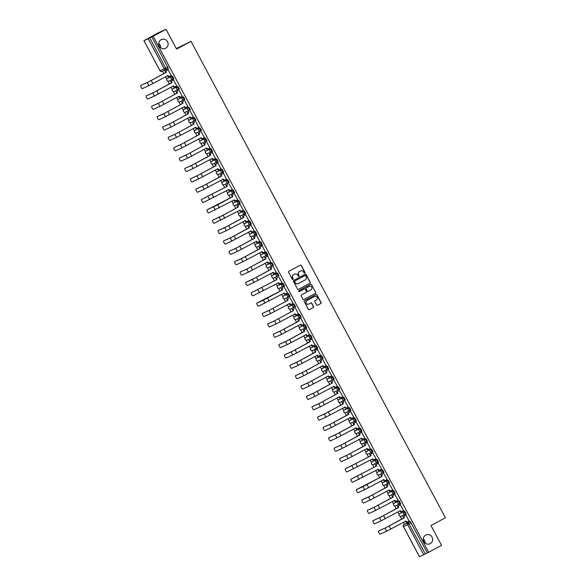 <?xml version="1.0" encoding="UTF-8"?>
<svg xmlns="http://www.w3.org/2000/svg" width="586" height="586" viewBox="0 0 586 586"><rect width="100%" height="100%" fill="white"/><g stroke="black" fill="none" stroke-linecap="round" stroke-linejoin="round"><path stroke-width="0.88" d="M300.618 270.922A2.366 2.307 65.7 0 0 300.479 270.988L300.618 270.922A2.366 2.307 65.7 0 1 303.629 271.977L304.105 272.878A0.52 0.505 65.7 0 0 304.793 273.091A0.52 0.505 65.7 0 0 304.991 272.395L301.292 265.473A0.74 0.718 65.7 0 0 300.31 265.165L288.876 271.318A0.74 0.718 65.7 0 0 288.59 272.307L292.289 279.236A0.52 0.505 65.7 0 0 292.978 279.456A0.52 0.505 65.7 0 0 293.176 278.76L292.7 277.859A2.366 2.307 65.7 0 1 293.615 274.68L294.575 274.167A2.366 2.307 65.7 0 0 294.421 274.233L294.714 274.101A2.366 2.307 65.7 0 0 294.575 274.167A2.366 2.307 65.7 0 1 294.641 274.131M304.683 273.135A0.52 0.505 65.7 0 0 304.845 272.468L301.145 265.539A0.74 0.718 65.7 0 0 300.281 265.18M292.868 279.493A0.52 0.505 65.7 0 0 293.029 278.826L292.7 277.859M294.714 274.101A2.366 2.307 65.7 0 1 297.717 275.156L298.193 276.057A0.52 0.505 65.7 0 0 298.882 276.27A0.52 0.505 65.7 0 0 299.087 275.581L298.604 274.68A2.366 2.307 65.7 0 1 299.527 271.501L300.479 270.988A2.366 2.307 65.7 0 0 300.332 271.054L300.479 270.988A2.366 2.307 65.7 0 1 300.545 270.952M298.779 276.314A0.52 0.505 65.7 0 0 298.933 275.647L298.604 274.68M425.692 535.143A4.82 4.703 65.7 0 0 423.751 541.479A4.82 4.703 65.7 0 0 430.234 543.647A4.82 4.703 65.7 0 0 432.182 537.311A4.82 4.703 65.7 0 0 425.692 535.143M161.15 39.694A4.82 4.703 65.7 0 0 159.202 46.03A4.82 4.703 65.7 0 0 165.691 48.199A4.82 4.703 65.7 0 0 167.64 41.862A4.82 4.703 65.7 0 0 161.15 39.694M400.502 513.138L404.743 511.226L404.032 511.607L405.446 514.266A1.509 1.472 -114.3 0 1 403.446 513.629A1.509 1.472 -114.3 0 1 404.032 511.607L399.791 513.519A1.509 1.472 65.7 0 0 399.205 515.548A1.509 1.472 -114.3 0 0 401.212 516.178M394.971 502.781L399.213 500.862L398.502 501.25L399.916 503.901A1.509 1.472 -114.3 0 1 397.916 503.271A1.509 1.472 -114.3 0 1 398.502 501.25L394.261 503.162A1.509 1.472 65.7 0 0 393.675 505.183A1.509 1.472 -114.3 0 0 395.682 505.813M389.434 492.416L393.675 490.504L392.964 490.885L394.385 493.544A1.509 1.472 -114.3 0 1 392.378 492.914A1.509 1.472 -114.3 0 1 392.964 490.885L388.73 492.797A1.509 1.472 65.7 0 0 388.144 494.826A1.509 1.472 -114.3 0 0 390.151 495.456M383.903 482.058L388.144 480.139L387.434 480.527L388.855 483.179A1.509 1.472 -114.3 0 1 386.848 482.549A1.509 1.472 -114.3 0 1 387.434 480.527L383.2 482.439A1.509 1.472 65.7 0 0 382.614 484.461A1.509 1.472 -114.3 0 0 384.614 485.098M377.655 472.082L382.614 469.782L381.904 470.162L383.325 472.821A1.509 1.472 -114.3 0 1 381.318 472.191A1.509 1.472 -114.3 0 1 381.904 470.162L377.662 472.074A1.509 1.472 65.7 0 0 377.084 474.103A1.509 1.472 -114.3 0 0 379.083 474.733M372.843 461.336L377.084 459.424L376.373 459.805L377.787 462.464A1.509 1.472 -114.3 0 1 375.787 461.827A1.509 1.472 -114.3 0 1 376.373 459.805L372.132 461.717A1.509 1.472 65.7 0 0 371.546 463.746A1.509 1.472 -114.3 0 0 373.553 464.376M367.312 450.978L371.553 449.059L370.835 449.447L372.257 452.099A1.509 1.472 -114.3 0 1 370.257 451.469A1.509 1.472 -114.3 0 1 370.835 449.447L366.602 451.359A1.509 1.472 65.7 0 0 366.016 453.381A1.509 1.472 -114.3 0 0 368.023 454.011M362.485 443.653A1.509 1.472 -114.3 0 1 360.485 443.023A1.509 1.472 65.7 0 1 361.071 440.994L365.305 439.082L366.726 441.741L367.444 441.353L366.016 438.702L361.774 440.621M356.244 430.256L360.485 428.337L359.775 428.725L361.196 431.377A1.509 1.472 -114.3 0 1 359.189 430.747A1.509 1.472 -114.3 0 1 359.775 428.725L355.541 430.637A1.509 1.472 65.7 0 0 354.955 432.658A1.509 1.472 -114.3 0 0 356.955 433.296M350.714 419.891L354.955 417.979L354.244 418.36L355.658 421.019A1.509 1.472 -114.3 0 1 353.658 420.389A1.509 1.472 -114.3 0 1 354.244 418.36L350.003 420.272A1.509 1.472 65.7 0 0 349.417 422.301A1.509 1.472 -114.3 0 0 351.424 422.931M345.183 409.533L349.424 407.622L348.714 408.002L350.128 410.661A1.509 1.472 -114.3 0 1 348.128 410.024A1.509 1.472 -114.3 0 1 348.714 408.002L344.473 409.914A1.509 1.472 65.7 0 0 343.887 411.936A1.509 1.472 -114.3 0 0 345.894 412.573M339.646 399.176L343.887 397.257L343.176 397.645L344.597 400.297A1.509 1.472 -114.3 0 1 342.59 399.667A1.509 1.472 -114.3 0 1 343.176 397.645L338.942 399.557A1.509 1.472 65.7 0 0 338.356 401.578A1.509 1.472 -114.3 0 0 340.363 402.208M334.115 388.811L338.356 386.899L337.646 387.28L339.067 389.939A1.509 1.472 -114.3 0 1 337.06 389.309A1.509 1.472 -114.3 0 1 337.646 387.28L333.412 389.192A1.509 1.472 65.7 0 0 332.826 391.221A1.509 1.472 -114.3 0 0 334.826 391.851M329.295 381.486A1.509 1.472 -114.3 0 1 327.296 380.856A1.509 1.472 65.7 0 1 327.874 378.834L332.115 376.923L333.537 379.574L334.247 379.193L332.826 376.534L328.578 378.453M323.765 371.128A1.509 1.472 -114.3 0 1 321.758 370.499A1.509 1.472 65.7 0 1 322.344 368.469L326.585 366.558L328.006 369.217L328.717 368.828L327.296 366.177L323.047 368.096M318.235 360.771A1.509 1.472 -114.3 0 1 316.228 360.134A1.509 1.472 65.7 0 1 316.814 358.112L321.047 356.2L322.476 358.852L323.186 358.471L321.765 355.819L317.517 357.731M311.994 347.366L315.517 345.843L316.938 348.494A1.509 1.472 -114.3 0 1 314.931 347.864A1.509 1.472 -114.3 0 1 315.517 345.843L311.283 347.754A1.509 1.472 65.7 0 0 310.697 349.776A1.509 1.472 -114.3 0 0 312.697 350.406M306.463 337.009L309.987 335.478L311.408 338.137A1.509 1.472 -114.3 0 1 309.401 337.507A1.509 1.472 -114.3 0 1 309.987 335.478L305.753 337.39A1.509 1.472 65.7 0 0 305.167 339.419A1.509 1.472 -114.3 0 0 307.167 340.048M300.933 326.644L304.456 325.12L305.87 327.772A1.509 1.472 -114.3 0 1 303.87 327.142A1.509 1.472 -114.3 0 1 304.456 325.12L300.215 327.032A1.509 1.472 65.7 0 0 299.629 329.054A1.509 1.472 -114.3 0 0 301.636 329.684M295.395 316.286L299.636 314.374L298.926 314.755L300.34 317.414A1.509 1.472 -114.3 0 1 298.34 316.784A1.509 1.472 -114.3 0 1 298.926 314.755L294.685 316.667A1.509 1.472 65.7 0 0 294.099 318.696A1.509 1.472 -114.3 0 0 296.106 319.326M289.147 306.317L294.099 304.017L293.388 304.398L294.809 307.057A1.509 1.472 -114.3 0 1 292.802 306.419A1.509 1.472 -114.3 0 1 293.388 304.398L289.154 306.31A1.509 1.472 65.7 0 0 288.568 308.331A1.509 1.472 -114.3 0 0 290.575 308.969M284.327 295.571L288.568 293.652L287.858 294.033L289.279 296.692A1.509 1.472 -114.3 0 1 287.272 296.062A1.509 1.472 -114.3 0 1 287.858 294.033L283.624 295.952A1.509 1.472 65.7 0 0 283.038 297.974A1.509 1.472 -114.3 0 0 285.038 298.604M278.797 285.206L283.038 283.294L282.327 283.675L283.741 286.334A1.509 1.472 -114.3 0 1 281.741 285.697A1.509 1.472 -114.3 0 1 282.327 283.675L278.086 285.587A1.509 1.472 65.7 0 0 277.508 287.616A1.509 1.472 -114.3 0 0 279.507 288.246M273.266 274.849L277.508 272.93L276.797 273.318L278.211 275.969A1.509 1.472 -114.3 0 1 276.211 275.339A1.509 1.472 -114.3 0 1 276.797 273.318L272.556 275.23A1.509 1.472 65.7 0 0 271.97 277.251A1.509 1.472 -114.3 0 0 273.977 277.881M268.447 267.524A1.509 1.472 -114.3 0 1 266.44 266.894A1.509 1.472 65.7 0 1 267.026 264.865L271.259 262.953L272.688 265.612L273.398 265.224L271.977 262.572L267.729 264.491M262.198 254.126L266.44 252.214L265.729 252.595L267.15 255.254A1.509 1.472 -114.3 0 1 265.143 254.617A1.509 1.472 -114.3 0 1 265.729 252.595L261.495 254.507A1.509 1.472 65.7 0 0 260.909 256.529A1.509 1.472 -114.3 0 0 262.909 257.166M255.95 244.15L260.909 241.85L260.199 242.23L261.62 244.889A1.509 1.472 -114.3 0 1 259.613 244.259A1.509 1.472 -114.3 0 1 260.199 242.23L255.965 244.15A1.509 1.472 65.7 0 0 255.379 246.171A1.509 1.472 -114.3 0 0 257.379 246.801M250.42 233.792L255.379 231.492L254.668 231.873L256.082 234.532A1.509 1.472 -114.3 0 1 254.082 233.895A1.509 1.472 -114.3 0 1 254.668 231.873L250.427 233.785A1.509 1.472 65.7 0 0 249.841 235.814A1.509 1.472 -114.3 0 0 251.848 236.444M245.607 223.046L249.848 221.127L249.138 221.515L250.552 224.167A1.509 1.472 -114.3 0 1 248.552 223.537A1.509 1.472 -114.3 0 1 249.138 221.515L244.897 223.427A1.509 1.472 65.7 0 0 244.311 225.449A1.509 1.472 -114.3 0 0 246.318 226.079M240.07 212.681L244.311 210.77L243.6 211.15L245.021 213.809A1.509 1.472 -114.3 0 1 243.014 213.179A1.509 1.472 -114.3 0 1 243.6 211.15L239.366 213.062A1.509 1.472 65.7 0 0 238.78 215.091A1.509 1.472 -114.3 0 0 240.787 215.721M234.539 202.324L238.78 200.412L238.07 200.793L239.491 203.445A1.509 1.472 -114.3 0 1 237.484 202.815A1.509 1.472 -114.3 0 1 238.07 200.793L233.836 202.705A1.509 1.472 65.7 0 0 233.25 204.726A1.509 1.472 -114.3 0 0 235.25 205.364M229.009 191.959L233.25 190.047L232.539 190.428L233.953 193.087A1.509 1.472 -114.3 0 1 231.953 192.457A1.509 1.472 -114.3 0 1 232.539 190.428L228.298 192.34A1.509 1.472 65.7 0 0 227.72 194.369A1.509 1.472 -114.3 0 0 229.719 194.999M223.478 181.601L227.72 179.69L227.009 180.07L228.423 182.729A1.509 1.472 -114.3 0 1 226.423 182.092A1.509 1.472 -114.3 0 1 227.009 180.07L222.768 181.982A1.509 1.472 65.7 0 0 222.182 184.011A1.509 1.472 -114.3 0 0 224.189 184.641M217.948 171.237L221.471 169.713L222.892 172.365A1.509 1.472 -114.3 0 1 220.893 171.735A1.509 1.472 -114.3 0 1 221.471 169.713L217.238 171.625A1.509 1.472 65.7 0 0 216.652 173.646A1.509 1.472 -114.3 0 0 218.659 174.276M212.41 160.879L216.652 158.967L215.941 159.348L217.362 162.007A1.509 1.472 -114.3 0 1 215.355 161.377A1.509 1.472 -114.3 0 1 215.941 159.348L211.707 161.26A1.509 1.472 65.7 0 0 211.121 163.289A1.509 1.472 -114.3 0 0 213.121 163.919M206.88 150.521L211.121 148.602L210.411 148.991L211.832 151.642A1.509 1.472 -114.3 0 1 209.825 151.012A1.509 1.472 -114.3 0 1 210.411 148.991L206.177 150.902A1.509 1.472 65.7 0 0 205.591 152.924A1.509 1.472 -114.3 0 0 207.59 153.561M206.309 141.277L207.012 140.896L205.591 138.245L201.342 140.164M195.101 130.187L199.343 128.268L200.771 130.92L201.481 130.539L200.06 127.887L195.812 129.799M190.289 119.434L193.812 117.911L195.233 120.562A1.509 1.472 -114.3 0 1 193.226 119.932A1.509 1.472 -114.3 0 1 193.812 117.911L189.578 119.822A1.509 1.472 65.7 0 0 188.992 121.844A1.509 1.472 -114.3 0 0 190.999 122.474M184.758 109.077L188.282 107.546L189.703 110.205A1.509 1.472 -114.3 0 1 187.696 109.575A1.509 1.472 -114.3 0 1 188.282 107.546L184.048 109.457A1.509 1.472 65.7 0 0 183.462 111.486A1.509 1.472 -114.3 0 0 185.462 112.116M179.228 98.719L182.751 97.188L184.165 99.84A1.509 1.472 -114.3 0 1 182.165 99.21A1.509 1.472 -114.3 0 1 182.751 97.188L178.51 99.1A1.509 1.472 65.7 0 0 177.932 101.122A1.509 1.472 -114.3 0 0 179.931 101.752M174.401 91.394A1.509 1.472 -114.3 0 1 172.394 90.764A1.509 1.472 65.7 0 1 172.98 88.735L177.221 86.823L178.642 89.482L179.345 89.101L177.932 86.442L173.683 88.361M168.16 77.997L172.401 76.085L171.683 76.466L173.104 79.125A1.509 1.472 -114.3 0 1 171.105 78.487A1.509 1.472 -114.3 0 1 171.683 76.466L167.45 78.377A1.509 1.472 65.7 0 0 166.864 80.399A1.509 1.472 -114.3 0 0 168.871 81.036M316.608 304.94A0.74 0.718 65.7 0 0 317.59 305.255L320.798 303.526A0.74 0.718 65.7 0 0 321.084 302.53L316.975 294.839A0.74 0.718 65.7 0 0 315.993 294.531L304.559 300.684A0.74 0.718 65.7 0 0 304.273 301.68L308.382 309.371A0.74 0.718 65.7 0 0 309.364 309.679L313.239 307.591A0.74 0.718 65.7 0 0 313.525 306.603L311.767 303.306A0.74 0.718 65.7 0 0 310.785 302.999L308.859 304.031A1.978 1.926 65.7 0 1 306.2 303.145A1.978 1.926 65.7 0 1 306.998 300.545L314.528 296.494A1.978 1.926 65.7 0 1 317.187 297.38A1.978 1.926 65.7 0 1 316.389 299.981L315.136 300.655A0.74 0.718 65.7 0 0 314.85 301.651L316.608 304.94M143.973 40.654L160.037 70.738L164.278 68.826L148.214 38.742L143.936 40.668L158.528 32.677L166.014 29.3L176.584 49.092L191.014 41.328L445.411 517.775L430.981 525.539L441.551 545.332L428.674 552.268L153.136 36.229L149.804 37.907L166.278 69.456L168.285 68.379L166.285 69.456A1.509 1.472 65.7 0 1 166.19 69.5A1.509 1.509 0 0 0 166.285 69.456M166.014 29.3L153.136 36.229M309.972 283.25A0.74 0.718 65.7 0 0 310.258 282.262L306.148 274.563A0.74 0.718 65.7 0 0 305.167 274.255L293.733 280.408A0.74 0.718 65.7 0 0 293.447 281.405L297.556 289.096A0.74 0.718 65.7 0 0 298.538 289.403L309.818 283.316A0.74 0.718 65.7 0 0 310.111 282.327L306.002 274.636A0.74 0.718 65.7 0 0 305.138 274.27M311.562 284.701L315.671 292.392A0.74 0.718 65.7 0 1 315.385 293.388L303.951 299.541A0.74 0.718 65.7 0 1 302.969 299.234L301.211 295.937A0.74 0.718 65.7 0 1 301.497 294.948L306.134 292.451A0.74 0.718 65.7 0 0 306.419 291.454L305.255 289.272A0.74 0.718 65.7 0 0 304.273 288.964L299.446 291.564A0.52 0.505 65.7 0 1 298.75 291.33A0.52 0.505 65.7 0 1 298.955 290.649L310.58 284.393A0.74 0.718 65.7 0 1 311.562 284.701L315.671 292.392M406.039 523.496L410.273 521.584L408.266 522.668L425.341 553.946L419.503 556.678M425.187 543.222A4.82 4.703 65.7 0 0 423.253 538.944M160.645 47.781A4.82 4.703 65.7 0 0 158.711 43.496M162.498 71.17L163.853 73.697M165.486 76.766L166.761 79.147M167.845 81.176L169.383 84.054M171.017 87.124L172.291 89.504M173.375 91.541L174.914 94.419M176.554 97.481L177.822 99.869M178.913 101.898L180.444 104.777M182.085 107.846L183.359 110.227M184.444 112.263L185.974 115.134M187.615 118.204L188.89 120.591M189.974 122.621L191.512 125.499M193.146 128.568L194.42 130.949M195.504 132.978L197.043 135.857M198.683 138.926L199.951 141.307M201.035 143.343L202.573 146.222M204.214 149.284L205.481 151.671M206.572 153.7L208.103 156.579M209.744 159.648L211.019 162.029M212.103 164.065L213.641 166.937M215.274 170.006L216.549 172.394M217.633 174.423L219.171 177.302M220.805 180.371L222.079 182.751M223.163 184.788L224.702 187.659M226.343 190.728L227.61 193.109M228.701 195.145L230.232 198.024M231.873 201.086L233.147 203.474M234.232 205.503L235.762 208.382M237.403 211.451L238.678 213.831M239.762 215.868L241.3 218.739M242.934 221.808L244.208 224.196M245.292 226.225L246.831 229.104M248.471 232.173L249.739 234.554M250.823 236.59L252.361 239.462M254.002 242.531L255.276 244.911M256.36 246.948L257.891 249.826M259.532 252.896L260.807 255.276M261.891 257.305L263.429 260.184M265.062 263.253L266.337 265.634M267.421 267.67L268.959 270.542M270.593 273.611L271.867 275.999M272.951 278.028L274.49 280.906M276.131 283.976L277.398 286.356M278.489 288.393L280.02 291.264M281.661 294.333L282.935 296.721M284.02 298.75L285.55 301.629M287.191 304.698L288.466 307.079M289.55 309.108L291.088 311.986M292.722 315.056L293.996 317.436M295.08 319.473L296.619 322.351M298.259 325.413L299.527 327.801M300.611 329.83L302.149 332.709M303.79 335.778L305.064 338.159M306.148 340.195L307.679 343.066M309.32 346.136L310.595 348.524M311.679 350.553L313.217 353.431M314.85 356.5L316.125 358.881M317.209 360.91L318.747 363.789M320.381 366.858L321.655 369.239M322.74 371.275L324.278 374.154M325.919 377.216L327.186 379.603M328.277 381.632L329.808 384.511M331.449 387.58L332.723 389.961M333.808 391.997L335.339 394.869M336.979 397.938L338.254 400.326M339.338 402.355L340.876 405.234M342.51 408.303L343.784 410.683M344.868 412.712L346.407 415.591M348.047 418.66L349.315 421.041M350.399 423.077L351.937 425.956M353.578 429.018L354.852 431.406M355.936 433.435L357.467 436.314M359.108 439.383L360.383 441.763M361.467 443.8L363.005 446.671M364.639 449.74L365.913 452.128M366.997 454.157L368.535 457.036M370.169 460.105L371.443 462.486M372.528 464.522L374.066 467.394M375.707 470.463L376.974 472.843M378.065 474.88L379.596 477.758M381.237 480.82L382.512 483.208M383.596 485.237L385.127 488.116M386.767 491.185L388.042 493.566M389.126 495.602L390.664 498.474M392.298 501.543L393.572 503.931M394.656 505.96L396.195 508.838M397.835 511.908L399.103 514.288M400.187 516.325L401.725 519.196M403.366 522.265L404.472 524.338M176.313 48.587L191.014 41.328M428.674 552.268L425.341 553.946M148.214 38.742L149.804 37.907M167.545 75.653L168.211 76.898L167.764 75.543M171.2 75.55L168.028 69.609M176.723 85.893L173.559 79.967M171.654 82.831L170.548 81.286L171.442 82.948M173.075 86.017L173.954 87.146M173.742 87.263L173.368 85.974A1.509 1.472 -114.3 0 0 175.375 86.603M176.738 85.908L175.566 86.516A1.509 1.472 65.7 0 1 175.478 86.56L175.287 86.647M182.261 96.251L179.096 90.325M177.184 93.196L176.078 91.643L176.972 93.306M178.605 96.375L179.492 97.503M179.272 97.62L178.906 96.331A1.509 1.472 -114.3 0 0 180.906 96.961M182.268 96.272L181.103 96.873A1.509 1.472 65.7 0 1 181.008 96.917L180.818 97.005M187.791 106.615L184.627 100.689M182.722 103.554L181.616 102.008L182.502 103.671M184.143 106.74L185.022 107.868M184.802 107.985L184.436 106.689A1.509 1.472 -114.3 0 0 186.436 107.326M193.321 116.973L190.157 111.047M188.252 113.911L187.146 112.366L188.033 114.028M189.674 117.097L190.34 118.343L189.886 116.98M198.852 127.33L195.687 121.412M193.783 124.276L192.677 122.723L193.563 124.393M195.204 127.462L196.083 128.59L195.424 127.345M204.382 137.695L201.225 131.769M199.313 134.634L198.207 133.088L199.101 134.751M200.734 137.82L201.621 138.948L200.954 137.703M209.92 148.053L206.755 142.127M204.844 144.998L203.745 143.445L204.631 145.108M206.272 148.177L207.151 149.305L206.484 148.06M215.45 158.418L212.286 152.492M210.381 155.356L209.275 153.81L210.162 155.473M211.802 158.542L212.469 159.788L212.015 158.425M220.981 168.775L217.816 162.849M215.912 165.713L214.806 164.168L215.692 165.831M217.333 168.9L218.212 170.028M217.999 170.145L217.553 168.783M226.511 179.133L223.347 173.214M221.442 176.078L220.336 174.533L221.23 176.196M222.863 179.265L223.749 180.393M223.53 180.51L223.083 179.148M226.526 179.155L225.354 179.756A1.509 1.472 65.7 0 1 225.266 179.799L225.075 179.887A1.509 1.472 -114.3 0 1 223.156 179.213L223.112 179.126M202.287 199.101L201.445 199.555L202.28 199.101A1.729 0.374 61.7 0 1 202.287 199.101A1.729 0.374 61.7 0 1 202.28 199.101L227.2 186.333L201.445 199.555A1.729 0.374 -118.3 0 0 201.438 199.555A1.729 0.374 -118.3 0 0 201.921 201.247A1.729 0.374 -118.3 0 0 203.078 202.61L228.884 189.49A1.509 1.472 65.7 0 0 230.891 190.12L232.283 189.417L228.884 183.572M226.972 186.436L225.866 184.89L226.76 186.553M228.394 189.622L229.28 190.75M229.06 190.868L228.613 189.505M207.818 209.458L207.81 209.466A1.729 0.374 61.7 0 1 207.818 209.458L232.539 196.779L217.655 204.807L206.975 209.913A1.729 0.374 -118.3 0 0 206.968 209.913A1.729 0.374 -118.3 0 0 207.451 211.605A1.729 0.374 -118.3 0 0 208.609 212.967L234.415 199.848A1.509 1.472 65.7 0 0 236.422 200.478L237.813 199.775L234.415 193.937M232.51 196.801L231.404 195.248L232.29 196.918M233.931 199.98L234.81 201.108M234.59 201.225L234.144 199.863M213.348 219.823L212.506 220.27L213.341 219.823A1.729 0.374 61.7 0 1 213.348 219.823L220.006 216.82L238.07 207.144L223.185 215.172L212.506 220.27A1.729 0.374 -118.3 0 0 212.506 220.277A1.729 0.374 -118.3 0 0 212.982 221.969A1.729 0.374 -118.3 0 0 214.139 223.325L239.952 210.206A1.509 1.472 65.7 0 0 241.952 210.843L243.337 210.118L239.945 204.294M238.041 207.158L236.934 205.613L237.821 207.276M239.462 210.345L240.341 211.473L239.674 210.228M248.874 220.497L245.475 214.652M243.571 217.516L242.465 215.97L243.351 217.633M244.992 220.702L245.659 221.948L245.212 220.585M254.17 230.935L251.013 225.017M249.101 227.881L247.995 226.335L248.889 227.998M250.522 231.067L251.409 232.195M251.189 232.312L250.742 230.95M259.708 241.3L256.543 235.374M254.632 238.238L253.533 236.693L254.419 238.356M256.06 241.425L256.939 242.553M256.719 242.67L256.272 241.307M265.238 251.658L262.074 245.739M260.169 248.603L259.063 247.05L259.95 248.72M261.59 251.782L262.469 252.91M262.257 253.027L261.803 251.672M270.769 262.023L267.604 256.097M265.7 258.961L264.594 257.415L265.48 259.078M267.121 262.147L268 263.275M267.787 263.392L267.341 262.03M270.776 262.037L269.611 262.645A1.509 1.472 65.7 0 1 269.523 262.689L269.326 262.777A1.509 1.472 -114.3 0 1 267.414 262.096L267.37 262.015M276.299 272.38L273.142 266.454M271.208 269.208A1.509 1.472 -114.3 0 1 271.794 267.179L271.992 267.091A1.509 1.472 65.7 0 0 271.406 269.12L252.354 279.434L245.702 282.437A1.729 0.374 -118.3 0 0 245.695 282.437L246.538 281.983A1.729 0.374 61.7 0 1 246.538 281.983L253.196 278.98L271.259 269.304L270.124 267.773L271.018 269.435M272.651 272.505L273.537 273.633M273.318 273.75L272.871 272.387M276.314 272.402L275.142 273.003A1.509 1.472 65.7 0 1 275.054 273.047L274.863 273.135A1.509 1.472 -114.3 0 1 272.944 272.461L272.9 272.373M251.226 292.802L252.068 292.348A1.729 0.374 61.7 0 1 252.068 292.348A1.729 0.374 61.7 0 1 252.075 292.341L276.988 279.581L251.233 292.795A1.729 0.374 -118.3 0 0 251.226 292.802A1.729 0.374 -118.3 0 0 251.709 294.494A1.729 0.374 -118.3 0 0 252.866 295.849L278.672 282.73A1.509 1.472 65.7 0 0 280.679 283.368L282.071 282.657L278.672 276.819M276.76 279.683L275.654 278.138L276.548 279.8M278.182 282.87L279.068 283.998M278.848 284.115L278.401 282.752M256.756 303.16L257.598 302.706A1.729 0.374 61.7 0 1 257.598 302.706A1.729 0.374 61.7 0 1 257.606 302.706L282.518 289.938L263.422 300.157L256.763 303.16A1.729 0.374 -118.3 0 0 256.756 303.16A1.729 0.374 -118.3 0 0 257.239 304.852A1.729 0.374 -118.3 0 0 258.397 306.214L284.203 293.095A1.509 1.472 65.7 0 0 286.21 293.725L287.601 293.022L284.203 287.177M282.298 290.041L281.192 288.495L282.078 290.158M283.719 293.227L284.598 294.355L283.932 293.11M293.125 303.365L289.733 297.541M287.829 300.406L286.722 298.853L287.609 300.523M289.25 303.585L289.916 304.83L289.462 303.475M298.428 313.825L295.263 307.899M293.359 310.763L292.253 309.218L293.139 310.88M294.78 313.95L295.447 315.195L295 313.832M303.958 324.183L300.801 318.257M298.889 321.128L297.783 319.575L298.677 321.238M300.31 324.307L301.197 325.435L300.53 324.19M309.496 334.547L306.332 328.621M304.42 331.486L303.321 329.94L304.207 331.603M305.848 334.672L306.727 335.8L306.06 334.555M315.026 344.905L311.862 338.979M309.957 341.843L308.851 340.298L309.738 341.96M311.378 345.029L312.257 346.158M312.045 346.275L311.591 344.912M320.557 355.263L317.392 349.344M315.488 352.208L314.382 350.655L315.268 352.325M316.909 355.387L317.788 356.522M317.575 356.632L317.129 355.277M326.087 365.627L322.93 359.701M321.018 362.566L319.912 361.02L320.806 362.683M322.439 365.752L323.325 366.88M323.106 366.997L322.659 365.635M331.852 375.89L328.46 370.059M326.549 372.93L325.442 371.377L326.336 373.04M327.97 376.109L328.856 377.238L328.189 375.992M337.39 386.262L333.991 380.424M332.086 383.288L330.98 381.742L331.866 383.405M333.507 386.474L334.386 387.602L333.72 386.357M342.92 396.627L339.521 390.781M337.617 393.646L336.51 392.1L337.397 393.763M339.038 396.832L339.704 398.077L339.25 396.715M348.216 407.065L345.051 401.146M343.147 404.01L342.041 402.457L342.927 404.128M344.568 407.197L345.447 408.325L344.788 407.08M353.746 417.43L350.589 411.504M348.677 414.368L347.571 412.822L348.465 414.485M350.098 417.554L350.765 418.8L350.318 417.437M359.284 427.787L356.12 421.861M354.208 424.733L353.109 423.18L353.995 424.843M355.636 427.912L356.515 429.04M356.295 429.157L355.849 427.795M364.814 438.152L361.65 432.226M359.745 435.09L358.639 433.545L359.526 435.208M361.166 438.277L362.045 439.405M361.833 439.522L361.379 438.16M364.822 438.167L363.657 438.775A1.509 1.472 65.7 0 1 363.569 438.819L363.371 438.907A1.509 1.472 -114.3 0 1 361.459 438.225L361.416 438.145M370.345 448.51L367.18 442.584M365.276 445.448L364.17 443.902L365.056 445.565M366.697 448.634L367.576 449.762M367.363 449.88L366.917 448.517M370.359 448.532L369.187 449.132A1.509 1.472 65.7 0 1 369.099 449.176L368.902 449.264A1.509 1.472 -114.3 0 1 366.99 448.59L366.946 448.502M345.271 468.932L346.114 468.478A1.729 0.374 61.7 0 1 346.114 468.47A1.729 0.374 61.7 0 1 346.114 468.478L371.033 455.71L345.279 468.925A1.729 0.374 -118.3 0 0 345.271 468.932A1.729 0.374 -118.3 0 0 345.755 470.624A1.729 0.374 -118.3 0 0 346.905 471.979L372.718 458.86A1.509 1.472 65.7 0 0 374.718 459.49L376.109 458.787L372.718 452.949M370.806 455.813L369.7 454.267L370.594 455.93M372.227 458.999L373.114 460.127M372.894 460.244L372.447 458.882M351.651 478.835L350.809 479.289L351.644 478.835A1.729 0.374 61.7 0 1 351.651 478.835A1.729 0.374 61.7 0 1 351.644 478.835L376.564 466.068L350.809 479.289A1.729 0.374 -118.3 0 0 350.802 479.289A1.729 0.374 -118.3 0 0 351.285 480.981A1.729 0.374 -118.3 0 0 352.442 482.344L378.248 469.225A1.509 1.472 65.7 0 0 380.255 469.855L381.647 469.152L378.248 463.306M376.337 466.17L375.23 464.625L376.124 466.288M377.758 469.357L378.644 470.485M378.424 470.602L377.977 469.24M387.178 479.509L383.779 473.671M381.852 476.418A1.509 1.472 -114.3 0 1 382.431 474.389L382.629 474.301A1.509 1.472 65.7 0 0 382.043 476.33L362.998 486.644L356.339 489.647A1.729 0.374 -118.3 0 0 356.332 489.647L357.174 489.2A1.729 0.374 61.7 0 1 357.182 489.193L381.904 476.513L380.768 474.982L381.654 476.652M383.295 479.714L384.174 480.842M383.955 480.96L383.508 479.597M392.708 489.867L389.309 484.029M387.383 486.776A1.509 1.472 -114.3 0 1 387.969 484.754L388.159 484.666A1.509 1.472 65.7 0 0 387.573 486.688L368.528 497.001L361.87 500.005A1.729 0.374 -118.3 0 0 361.87 500.012L362.705 499.558A1.729 0.374 61.7 0 1 362.712 499.558L369.37 496.554L387.434 486.878L386.299 485.347L387.185 487.01M388.826 490.079L389.705 491.207M389.492 491.324L389.038 489.962M398.004 500.312L394.839 494.386M392.935 497.25L391.829 495.705L392.715 497.368M394.356 500.437L395.235 501.565M395.023 501.682L394.576 500.319M403.534 510.67L400.377 504.751M398.465 507.615L397.359 506.07L398.253 507.732M399.886 510.802L400.773 511.93L400.106 510.684M409.072 521.035L405.908 515.109M403.996 517.973L402.897 516.427L403.783 518.09M166.124 72.474L165.018 70.921L165.904 72.591M405.424 521.159L406.303 522.287M406.083 522.404L405.637 521.042M405.461 514.259L406.164 513.878L404.743 511.226M400.634 503.521L399.923 503.901L400.634 503.521L399.213 500.862M394.393 493.537L395.103 493.156L393.675 490.504M389.573 482.798L388.855 483.179L389.573 482.798L388.144 480.139M384.035 472.433L383.325 472.821L384.035 472.433L382.614 469.782M378.505 462.076L377.794 462.457L378.505 462.076L377.084 459.424M372.974 451.718L372.264 452.099L372.974 451.718L371.553 449.059M361.906 430.996L361.196 431.377L361.906 430.996L360.485 428.337M356.376 420.631L355.665 421.019L356.376 420.631L354.955 417.979M350.846 410.273L350.135 410.654L350.846 410.273L349.424 407.622M345.315 399.916L344.605 400.297L345.315 399.916L343.887 397.257M339.785 389.551L339.067 389.939L339.785 389.551L338.356 386.899M317.656 348.113L316.938 348.494L317.656 348.113L316.228 345.454M312.118 337.748L311.408 338.129L312.118 337.748L310.697 335.097M306.588 327.391L305.877 327.772L306.588 327.391L305.167 324.732M300.347 317.407L301.058 317.026L299.636 314.374M295.527 306.668L294.817 307.049L295.527 306.668L294.099 304.017M289.286 296.684L289.997 296.311L288.568 293.652M283.756 286.327L284.459 285.946L283.038 283.294M278.929 275.588L278.218 275.969L278.929 275.588L277.508 272.93M267.868 254.866L267.15 255.247L267.868 254.866L266.44 252.214M262.33 244.501L261.62 244.889L262.33 244.501L260.909 241.85M256.8 234.144L256.089 234.525L256.8 234.144L255.379 231.492M251.269 223.786L250.559 224.167L251.269 223.786L249.848 221.127M245.739 213.421L245.029 213.809L245.739 213.421L244.311 210.77M240.201 203.064L239.491 203.445L240.201 203.064L238.78 200.412M234.671 192.699L233.96 193.087L234.671 192.699L233.25 190.047M229.141 182.341L228.43 182.722L229.141 182.341L227.72 179.69M223.61 171.984L222.9 172.365L223.61 171.984L222.189 169.325M218.08 161.619L217.362 162.007L218.08 161.619L216.652 158.967M212.542 151.261L211.832 151.642L212.542 151.261L211.121 148.602M195.951 120.181L195.241 120.562L195.951 120.181L194.523 117.522M190.413 109.816L189.703 110.205L190.413 109.816L188.992 107.165M184.883 99.459L184.172 99.84L184.883 99.459L183.462 96.8M173.822 78.736L173.112 79.117L173.822 78.736L172.401 76.085M427.348 552.862L410.273 521.584M151.811 36.83L168.292 68.379M298.457 274.746A2.366 2.307 65.7 0 1 299.373 271.567L300.332 271.054M292.553 277.925A2.366 2.307 65.7 0 1 293.469 274.746L294.421 274.233M298.421 289.455L309.818 283.316M305.643 275.764A0.52 0.505 65.7 0 0 304.954 275.545L294.919 280.943A0.52 0.505 65.7 0 0 294.721 281.639L295.227 282.584A2.366 2.307 65.7 0 0 298.369 283.58L305.233 279.888A2.366 2.307 65.7 0 0 306.148 276.709L305.643 275.764M298.157 283.683A2.366 2.307 65.7 0 1 295.073 282.657L294.568 281.712A0.52 0.505 65.7 0 1 294.773 281.016L304.808 275.61M303.834 299.593L315.231 293.454A0.74 0.718 65.7 0 0 315.524 292.465M304.207 288.993A0.74 0.718 65.7 0 0 304.119 289.03L299.343 291.601M310.946 289.865A1.978 1.926 65.7 0 0 311.745 287.265A1.978 1.926 65.7 0 0 309.086 286.371L306.427 287.799A0.74 0.718 65.7 0 0 306.141 288.795L307.306 290.978A0.74 0.718 65.7 0 0 308.295 291.286L310.946 289.865M308.199 291.33L308.141 291.359A0.74 0.718 65.7 0 1 307.159 291.044L305.995 288.861A0.74 0.718 65.7 0 1 306.28 287.865L308.932 286.444M311.415 284.767A0.74 0.718 65.7 0 0 310.543 284.408M308.668 304.119A1.978 1.926 65.7 0 1 306.053 303.211A1.978 1.926 65.7 0 1 306.852 300.611L314.374 296.56M309.364 309.679L313.085 307.665A0.74 0.718 65.7 0 0 313.371 306.668L311.62 303.38A0.74 0.718 65.7 0 0 310.748 303.013M317.473 305.299L320.645 303.592A0.74 0.718 65.7 0 0 320.93 302.603L316.828 294.905A0.74 0.718 65.7 0 0 315.957 294.546M141.431 85.131L140.589 85.585A1.729 0.374 -118.3 0 0 141.072 87.277A1.729 0.374 -118.3 0 0 142.222 88.64L148.881 85.637L147.247 82.582L141.431 85.138A1.729 0.374 61.7 0 1 141.431 85.131L148.09 82.128L166.102 72.356A1.509 1.472 -114.3 0 1 166.688 70.327L168.248 69.492M166.153 72.452L147.247 82.582M168.255 69.507L166.878 70.239A1.509 1.472 65.7 0 0 166.292 72.268L166.351 72.364M169.845 76.239A1.509 1.472 -114.3 0 1 167.838 75.609L167.794 75.521M171.412 75.411L170.035 76.151A1.509 1.472 65.7 0 1 168.036 75.521L148.881 85.637M146.954 95.496A1.729 0.374 61.7 0 1 146.961 95.496L146.126 95.95A1.729 0.374 -118.3 0 0 146.119 95.95A1.729 0.374 -118.3 0 0 146.603 97.642A1.729 0.374 -118.3 0 0 147.753 99.005L154.411 96.001L152.778 92.94L146.126 95.95L153.62 92.493L171.632 82.714A1.509 1.472 -114.3 0 1 172.218 80.692L173.778 79.85M171.683 82.816L152.778 92.94M173.786 79.864L172.416 80.604A1.509 1.472 65.7 0 0 171.83 82.626L171.881 82.729M175.478 86.56A1.509 1.472 65.7 0 1 173.566 85.886L154.411 96.001M152.485 105.861A1.729 0.374 61.7 0 1 152.492 105.854L151.657 106.308A1.729 0.374 -118.3 0 0 151.649 106.308A1.729 0.374 -118.3 0 0 152.133 108A1.729 0.374 -118.3 0 0 153.283 109.362L159.941 106.359L158.308 103.304L152.492 105.854A1.729 0.374 61.7 0 1 152.499 105.854L159.15 102.85L177.162 93.079A1.509 1.472 -114.3 0 1 177.748 91.05L177.946 90.962A1.509 1.472 65.7 0 0 177.36 92.991L158.308 103.304M181.008 96.917A1.509 1.472 65.7 0 1 179.096 96.243L159.941 106.359M157.187 116.665A1.729 0.374 -118.3 0 0 157.18 116.673A1.729 0.374 -118.3 0 0 157.663 118.365A1.729 0.374 -118.3 0 0 158.821 119.72L165.472 116.717L163.838 113.662L158.03 116.218A1.729 0.374 61.7 0 1 158.03 116.218L164.681 113.208L182.7 103.436A1.509 1.472 -114.3 0 1 183.279 101.415L183.477 101.327A1.509 1.472 65.7 0 0 182.891 103.348L163.838 113.662M158.015 116.218A1.729 0.374 61.7 0 1 158.022 116.218L157.18 116.673M188.003 106.498L186.634 107.238A1.509 1.472 65.7 0 1 184.627 106.601L165.472 116.717M163.56 126.576L162.718 127.03A1.729 0.374 -118.3 0 0 163.194 128.722A1.729 0.374 -118.3 0 0 164.351 130.085L171.002 127.081L169.376 124.027L163.553 126.576A1.729 0.374 61.7 0 1 163.553 126.576A1.729 0.374 61.7 0 1 163.56 126.576L170.218 123.573L188.231 113.794A1.509 1.472 -114.3 0 1 188.817 111.772L189.007 111.684A1.509 1.472 65.7 0 0 188.421 113.706L169.376 124.027M191.966 117.683A1.509 1.472 -114.3 0 1 189.967 117.054L189.923 116.966M193.541 116.856L192.164 117.596A1.509 1.472 65.7 0 1 190.164 116.966L171.002 127.081M169.09 136.934L168.248 137.388A1.729 0.374 -118.3 0 0 168.248 137.395A1.729 0.374 -118.3 0 0 168.731 139.087A1.729 0.374 -118.3 0 0 169.881 140.442L176.54 137.439L174.906 134.384L169.09 136.941A1.729 0.374 61.7 0 1 169.09 136.941A1.729 0.374 61.7 0 1 169.09 136.934L175.749 133.93L193.761 124.159A1.509 1.472 -114.3 0 1 194.347 122.13L194.537 122.042A1.509 1.472 65.7 0 0 193.959 124.071L174.906 134.384M197.504 128.041A1.509 1.472 -114.3 0 1 195.497 127.411L195.453 127.323M199.072 127.213L197.694 127.953A1.509 1.472 65.7 0 1 195.695 127.323L176.54 137.439M174.628 147.298L173.786 147.753A1.729 0.374 -118.3 0 0 173.778 147.753A1.729 0.374 -118.3 0 0 174.262 149.445A1.729 0.374 -118.3 0 0 175.412 150.807L182.07 147.804L180.437 144.749L174.621 147.298A1.729 0.374 61.7 0 1 174.621 147.298A1.729 0.374 61.7 0 1 174.628 147.298L181.279 144.295L199.291 134.516A1.509 1.472 -114.3 0 1 199.877 132.495L200.075 132.407A1.509 1.472 65.7 0 0 199.489 134.428L180.437 144.749M203.034 138.406A1.509 1.472 -114.3 0 1 201.027 137.776L200.983 137.688M204.602 137.578L203.225 138.318A1.509 1.472 65.7 0 1 201.225 137.688L182.07 147.804M180.158 157.656L179.316 158.11A1.729 0.374 -118.3 0 0 179.309 158.11A1.729 0.374 -118.3 0 0 179.792 159.802A1.729 0.374 -118.3 0 0 180.949 161.165L187.601 158.161L185.967 155.107L180.151 157.663A1.729 0.374 61.7 0 1 180.151 157.663A1.729 0.374 61.7 0 1 180.158 157.656L186.809 154.653L204.822 144.881A1.509 1.472 -114.3 0 1 205.408 142.852L205.605 142.764A1.509 1.472 65.7 0 0 205.019 144.793L185.967 155.107M208.565 148.763A1.509 1.472 -114.3 0 1 206.565 148.133L206.514 148.046M210.132 147.936L208.763 148.676A1.509 1.472 65.7 0 1 206.755 148.046L187.601 158.161M185.689 168.021L184.846 168.468A1.729 0.374 -118.3 0 0 184.839 168.475A1.729 0.374 -118.3 0 0 185.323 170.167A1.729 0.374 -118.3 0 0 186.48 171.522L193.131 168.519L191.505 165.464L185.681 168.021A1.729 0.374 61.7 0 1 185.689 168.021L192.34 165.018L210.359 155.239A1.509 1.472 -114.3 0 1 210.938 153.217L212.506 152.375M210.411 155.341L191.505 165.464M212.513 152.389L211.136 153.129A1.509 1.472 65.7 0 0 210.55 155.151L210.601 155.253M214.095 159.128A1.509 1.472 -114.3 0 1 212.095 158.491L212.051 158.41M215.663 158.301L214.293 159.04A1.509 1.472 65.7 0 1 212.286 158.403L193.131 168.519M191.212 178.386A1.729 0.374 61.7 0 1 191.219 178.378L190.377 178.833A1.729 0.374 -118.3 0 0 190.86 180.525A1.729 0.374 -118.3 0 0 192.01 181.887L198.669 178.884L197.035 175.829L190.377 178.833L197.878 175.375L215.89 165.604A1.509 1.472 -114.3 0 1 216.476 163.575L218.036 162.732M215.941 165.699L197.035 175.829M218.043 162.747L216.666 163.487A1.509 1.472 65.7 0 0 216.08 165.516L216.139 165.611M219.633 169.486A1.509 1.472 -114.3 0 1 217.626 168.856L217.582 168.768M221.2 168.658L219.823 169.398A1.509 1.472 65.7 0 1 217.824 168.768L198.669 178.884M196.75 188.736L195.914 189.19A1.729 0.374 -118.3 0 0 195.907 189.197A1.729 0.374 -118.3 0 0 196.391 190.89A1.729 0.374 -118.3 0 0 197.541 192.245L204.199 189.241L202.566 186.187L196.75 188.743A1.729 0.374 61.7 0 1 196.75 188.743A1.729 0.374 61.7 0 1 196.75 188.736L203.408 185.733L221.42 175.961A1.509 1.472 -114.3 0 1 222.006 173.932L223.566 173.097M221.471 176.064L202.566 186.187M223.574 173.112L222.204 173.844A1.509 1.472 65.7 0 0 221.618 175.873L221.669 175.976M225.266 179.799A1.509 1.472 65.7 0 1 223.354 179.126L204.199 189.241M227.009 186.421L226.95 186.319A1.509 1.472 -114.3 0 1 227.536 184.297L227.734 184.209A1.509 1.472 65.7 0 0 227.148 186.231L227.2 186.333M230.694 190.208A1.509 1.472 -114.3 0 1 228.694 189.578L228.643 189.49M232.539 196.779L232.488 196.684A1.509 1.472 -114.3 0 1 233.067 194.655L233.265 194.567A1.509 1.472 65.7 0 0 232.679 196.596L232.73 196.691M236.224 200.566A1.509 1.472 -114.3 0 1 234.224 199.936L234.173 199.848M238.07 207.144L238.019 207.041A1.509 1.472 -114.3 0 1 238.605 205.019L240.165 204.177M240.172 204.192L238.795 204.932A1.509 1.472 65.7 0 0 238.209 206.953L238.268 207.056M241.754 210.931A1.509 1.472 -114.3 0 1 239.755 210.293L239.711 210.213M218.878 230.181L218.036 230.635A1.729 0.374 -118.3 0 0 218.519 232.327A1.729 0.374 -118.3 0 0 219.669 233.689L226.328 230.686L224.694 227.632L218.878 230.181A1.729 0.374 61.7 0 1 218.878 230.181L225.537 227.178L243.549 217.406A1.509 1.472 -114.3 0 1 244.135 215.377L245.695 214.535M243.6 217.501L224.694 227.632M245.702 214.549L244.325 215.289A1.509 1.472 65.7 0 0 243.747 217.318L243.798 217.413M247.292 221.288A1.509 1.472 -114.3 0 1 245.285 220.658L245.241 220.57M248.86 220.461L247.482 221.2A1.509 1.472 65.7 0 1 245.483 220.57L226.328 230.686M224.416 240.538L223.574 240.993A1.729 0.374 -118.3 0 0 223.566 241A1.729 0.374 -118.3 0 0 224.05 242.692A1.729 0.374 -118.3 0 0 225.2 244.047L231.858 241.044L230.225 237.989L224.409 240.546A1.729 0.374 61.7 0 1 224.409 240.546A1.729 0.374 61.7 0 1 224.416 240.538L231.067 237.535L249.079 227.764A1.509 1.472 -114.3 0 1 249.665 225.742L251.226 224.899M249.131 227.866L230.225 237.989M251.233 224.914L249.863 225.654A1.509 1.472 65.7 0 0 249.277 227.676L249.328 227.778M252.822 231.646A1.509 1.472 -114.3 0 1 250.815 231.016L250.771 230.928M254.39 230.825L253.013 231.558A1.509 1.472 65.7 0 1 251.013 230.928L231.858 241.044M229.946 250.903L229.104 251.357A1.729 0.374 -118.3 0 0 229.097 251.357A1.729 0.374 -118.3 0 0 229.58 253.049A1.729 0.374 -118.3 0 0 230.738 254.412L237.389 251.409L235.755 248.354L229.939 250.903A1.729 0.374 61.7 0 1 229.939 250.903A1.729 0.374 61.7 0 1 229.946 250.903L236.598 247.9L254.61 238.121A1.509 1.472 -114.3 0 1 255.196 236.099L256.756 235.257M254.668 238.224L235.755 248.354M256.763 235.272L255.393 236.012A1.509 1.472 65.7 0 0 254.807 238.033L254.859 238.136M258.353 242.011A1.509 1.472 -114.3 0 1 256.353 241.381L256.302 241.293M259.92 241.183L258.551 241.923A1.509 1.472 65.7 0 1 256.543 241.293L237.389 251.409M235.477 261.261L234.634 261.715A1.729 0.374 -118.3 0 0 234.627 261.715A1.729 0.374 -118.3 0 0 235.111 263.407A1.729 0.374 -118.3 0 0 236.268 264.769L242.919 261.766L241.293 258.712L235.469 261.268A1.729 0.374 61.7 0 1 235.477 261.261L242.128 258.258L260.147 248.486A1.509 1.472 -114.3 0 1 260.733 246.457L262.294 245.622M260.199 248.581L241.293 258.712M262.301 245.629L260.924 246.369A1.509 1.472 65.7 0 0 260.338 248.398L260.389 248.493M263.883 252.368A1.509 1.472 -114.3 0 1 261.883 251.738L261.839 251.65M265.451 251.541L264.081 252.28A1.509 1.472 65.7 0 1 262.074 251.65L242.919 261.766M241.007 271.626L240.165 272.072A1.729 0.374 -118.3 0 0 240.165 272.08A1.729 0.374 -118.3 0 0 240.648 273.772A1.729 0.374 -118.3 0 0 241.798 275.134L248.457 272.124L246.823 269.069L241.007 271.626A1.729 0.374 61.7 0 1 241.007 271.626L247.666 268.622L265.678 258.844A1.509 1.472 -114.3 0 1 266.264 256.822L267.824 255.979M265.729 258.946L246.823 269.069M267.831 255.994L266.454 256.734A1.509 1.472 65.7 0 0 265.868 258.756L265.927 258.858M269.523 262.689A1.509 1.472 65.7 0 1 267.612 262.008L248.457 272.124M245.695 282.437A1.729 0.374 -118.3 0 0 246.179 284.129A1.729 0.374 -118.3 0 0 247.329 285.492L253.987 282.489L252.354 279.434M275.054 273.047A1.509 1.472 65.7 0 1 273.142 272.373L253.987 282.489M276.797 279.669L276.739 279.566A1.509 1.472 -114.3 0 1 277.325 277.544L277.522 277.456A1.509 1.472 65.7 0 0 276.936 279.478L276.988 279.581M280.482 283.448A1.509 1.472 -114.3 0 1 278.482 282.818L278.431 282.73M282.327 290.026L282.276 289.924A1.509 1.472 -114.3 0 1 282.855 287.902L283.053 287.814A1.509 1.472 65.7 0 0 282.467 289.836L282.518 289.938M286.012 293.813A1.509 1.472 -114.3 0 1 284.012 293.183L283.961 293.095M263.136 313.063L262.294 313.517A1.729 0.374 -118.3 0 0 262.77 315.209A1.729 0.374 -118.3 0 0 263.927 316.572L270.578 313.569L268.952 310.514L263.129 313.07A1.729 0.374 61.7 0 1 263.136 313.063L269.794 310.06L287.807 300.288A1.509 1.472 -114.3 0 1 288.393 298.259L288.583 298.171A1.509 1.472 65.7 0 0 287.997 300.2L268.952 310.514M291.542 304.171A1.509 1.472 -114.3 0 1 289.543 303.541L289.499 303.453M293.117 303.343L291.74 304.083A1.509 1.472 65.7 0 1 289.74 303.453L270.578 313.569M268.659 323.428A1.729 0.374 61.7 0 1 268.666 323.428L267.824 323.875A1.729 0.374 -118.3 0 0 267.824 323.882A1.729 0.374 -118.3 0 0 268.307 325.574A1.729 0.374 -118.3 0 0 269.457 326.937L276.116 323.926L274.482 320.872L267.824 323.875L275.325 320.425L293.337 310.646A1.509 1.472 -114.3 0 1 293.923 308.624L294.113 308.536A1.509 1.472 65.7 0 0 293.535 310.558L274.482 320.872M297.08 314.536A1.509 1.472 -114.3 0 1 295.073 313.898L295.029 313.818M298.648 313.708L297.27 314.448A1.509 1.472 65.7 0 1 295.271 313.81L276.116 323.926M274.189 333.793A1.729 0.374 61.7 0 1 274.197 333.786L273.362 334.24A1.729 0.374 -118.3 0 0 273.354 334.24A1.729 0.374 -118.3 0 0 273.838 335.932A1.729 0.374 -118.3 0 0 274.988 337.294L281.646 334.291L280.013 331.237L274.197 333.786A1.729 0.374 61.7 0 1 274.204 333.786L280.855 330.782L298.867 321.011A1.509 1.472 -114.3 0 1 299.453 318.982L301.014 318.139M298.919 321.106L280.013 331.237M301.021 318.154L299.651 318.894A1.509 1.472 65.7 0 0 299.065 320.923L299.116 321.018M302.61 324.893A1.509 1.472 -114.3 0 1 300.603 324.263L300.559 324.175M304.178 324.065L302.801 324.805A1.509 1.472 65.7 0 1 300.801 324.175L281.646 334.291M279.734 344.143L278.892 344.597A1.729 0.374 -118.3 0 0 278.885 344.605A1.729 0.374 -118.3 0 0 279.368 346.297A1.729 0.374 -118.3 0 0 280.526 347.652L287.177 344.649L285.543 341.594L279.727 344.15A1.729 0.374 61.7 0 1 279.734 344.143L286.386 341.14L304.398 331.368A1.509 1.472 -114.3 0 1 304.984 329.347L306.544 328.504M304.456 331.471L285.543 341.594M306.551 328.519L305.181 329.259A1.509 1.472 65.7 0 0 304.595 331.28L304.647 331.383M308.141 335.258A1.509 1.472 -114.3 0 1 306.141 334.621L306.09 334.533M309.708 334.43L308.339 335.17A1.509 1.472 65.7 0 1 306.332 334.533L287.177 344.649M285.257 354.515A1.729 0.374 61.7 0 1 285.257 354.508L284.422 354.962A1.729 0.374 -118.3 0 0 284.415 354.962A1.729 0.374 -118.3 0 0 284.899 356.654A1.729 0.374 -118.3 0 0 286.056 358.017L292.707 355.013L291.081 351.959L285.257 354.508A1.729 0.374 61.7 0 1 285.265 354.508L291.916 351.505L309.935 341.726A1.509 1.472 -114.3 0 1 310.521 339.704L312.082 338.862M309.987 341.828L291.081 351.959M312.089 338.876L310.712 339.616A1.509 1.472 65.7 0 0 310.126 341.638L310.177 341.741M313.671 345.615A1.509 1.472 -114.3 0 1 311.671 344.986L311.627 344.898M315.239 344.788L313.869 345.528A1.509 1.472 65.7 0 1 311.862 344.898L292.707 355.013M290.795 364.866L289.953 365.32A1.729 0.374 -118.3 0 0 290.436 367.012A1.729 0.374 -118.3 0 0 291.586 368.374L298.245 365.371L296.611 362.316L290.795 364.873A1.729 0.374 61.7 0 1 290.795 364.873A1.729 0.374 61.7 0 1 290.795 364.866L297.454 361.862L315.466 352.091A1.509 1.472 -114.3 0 1 316.052 350.062L317.612 349.227M315.517 352.186L296.611 362.316M317.619 349.241L316.242 349.974A1.509 1.472 65.7 0 0 315.656 352.003L315.715 352.098M319.209 355.973A1.509 1.472 -114.3 0 1 317.202 355.343L317.158 355.255M320.776 355.145L319.399 355.885A1.509 1.472 65.7 0 1 317.4 355.255L298.245 365.371M296.326 375.23L295.49 375.685A1.729 0.374 -118.3 0 0 295.483 375.685A1.729 0.374 -118.3 0 0 295.967 377.377A1.729 0.374 -118.3 0 0 297.117 378.739L303.775 375.736L302.142 372.674L296.326 375.23A1.729 0.374 61.7 0 1 296.326 375.23L302.984 372.227L320.996 362.448A1.509 1.472 -114.3 0 1 321.582 360.427L321.78 360.339A1.509 1.472 65.7 0 0 321.194 362.36L302.142 372.674M324.739 366.338A1.509 1.472 -114.3 0 1 322.732 365.708L322.688 365.62M326.307 365.51L324.93 366.25A1.509 1.472 65.7 0 1 322.93 365.62L303.775 375.736M301.863 385.588L301.021 386.042A1.729 0.374 -118.3 0 0 301.014 386.042A1.729 0.374 -118.3 0 0 301.497 387.734A1.729 0.374 -118.3 0 0 302.654 389.097L309.305 386.093L307.672 383.039L301.856 385.588A1.729 0.374 61.7 0 1 301.856 385.588A1.729 0.374 61.7 0 1 301.863 385.588L308.514 382.585L326.527 372.813A1.509 1.472 -114.3 0 1 327.113 370.784L327.31 370.696A1.509 1.472 65.7 0 0 326.724 372.725L307.672 383.039M330.27 376.695A1.509 1.472 -114.3 0 1 328.27 376.065L328.219 375.978M331.837 375.868L330.467 376.608A1.509 1.472 65.7 0 1 328.46 375.978L309.305 386.093M307.394 395.953L306.551 396.4A1.729 0.374 -118.3 0 0 306.544 396.407A1.729 0.374 -118.3 0 0 307.027 398.099A1.729 0.374 -118.3 0 0 308.185 399.454L314.836 396.451L313.21 393.396L307.386 395.953A1.729 0.374 61.7 0 1 307.394 395.953L314.045 392.942L332.064 383.171A1.509 1.472 -114.3 0 1 332.643 381.149L332.841 381.061A1.509 1.472 65.7 0 0 332.255 383.083L313.21 393.396M335.8 387.06A1.509 1.472 -114.3 0 1 333.8 386.423L333.749 386.342M337.368 386.233L335.998 386.972A1.509 1.472 65.7 0 1 333.991 386.335L314.836 396.451M312.924 406.31L312.082 406.765A1.729 0.374 -118.3 0 0 312.558 408.457A1.729 0.374 -118.3 0 0 313.715 409.819L320.366 406.816L318.74 403.761L312.917 406.31A1.729 0.374 61.7 0 1 312.917 406.31A1.729 0.374 61.7 0 1 312.924 406.31L319.582 403.307L337.595 393.528A1.509 1.472 -114.3 0 1 338.181 391.507L338.371 391.419A1.509 1.472 65.7 0 0 337.785 393.44L318.74 403.761M341.33 397.418A1.509 1.472 -114.3 0 1 339.331 396.788L339.287 396.7M342.905 396.59L341.528 397.33A1.509 1.472 65.7 0 1 339.528 396.7L320.366 406.816M318.454 416.668L317.612 417.122A1.729 0.374 -118.3 0 0 317.612 417.129A1.729 0.374 -118.3 0 0 318.095 418.814A1.729 0.374 -118.3 0 0 319.245 420.177L325.904 417.173L324.27 414.119L318.454 416.675A1.729 0.374 61.7 0 1 318.454 416.675A1.729 0.374 61.7 0 1 318.454 416.668L325.113 413.665L343.125 403.893A1.509 1.472 -114.3 0 1 343.711 401.864L343.901 401.776A1.509 1.472 65.7 0 0 343.323 403.805L324.27 414.119M346.868 407.775A1.509 1.472 -114.3 0 1 344.861 407.145L344.817 407.058M348.436 406.948L347.059 407.688A1.509 1.472 65.7 0 1 345.059 407.058L325.904 417.173M323.992 427.033L323.15 427.487A1.729 0.374 -118.3 0 0 323.142 427.487A1.729 0.374 -118.3 0 0 323.626 429.179A1.729 0.374 -118.3 0 0 324.776 430.542L331.434 427.538L329.801 424.476L323.985 427.033A1.729 0.374 61.7 0 1 323.985 427.033A1.729 0.374 61.7 0 1 323.992 427.033L330.643 424.03L348.655 414.251A1.509 1.472 -114.3 0 1 349.241 412.229L350.802 411.387M348.707 414.353L329.801 424.476M350.809 411.401L349.439 412.141A1.509 1.472 65.7 0 0 348.853 414.163L348.904 414.265M352.398 418.14A1.509 1.472 -114.3 0 1 350.391 417.51L350.347 417.422M353.966 417.313L352.596 418.052A1.509 1.472 65.7 0 1 350.589 417.422L331.434 427.538M329.522 437.39L328.68 437.845A1.729 0.374 -118.3 0 0 328.673 437.845A1.729 0.374 -118.3 0 0 329.156 439.537A1.729 0.374 -118.3 0 0 330.314 440.899L336.965 437.896L335.331 434.841L329.515 437.398A1.729 0.374 61.7 0 1 329.515 437.398A1.729 0.374 61.7 0 1 329.522 437.39L336.174 434.387L354.186 424.616A1.509 1.472 -114.3 0 1 354.772 422.587L356.332 421.752M354.244 424.711L335.331 434.841M356.339 421.759L354.97 422.499A1.509 1.472 65.7 0 0 354.384 424.528L354.435 424.623M357.929 428.498A1.509 1.472 -114.3 0 1 355.929 427.868L355.878 427.78M359.496 427.67L358.127 428.41A1.509 1.472 65.7 0 1 356.12 427.78L336.965 437.896M335.053 447.755L334.21 448.202A1.729 0.374 -118.3 0 0 334.203 448.209A1.729 0.374 -118.3 0 0 334.687 449.902A1.729 0.374 -118.3 0 0 335.844 451.257L342.495 448.253L340.869 445.199L335.046 447.755A1.729 0.374 61.7 0 1 335.053 447.755L341.704 444.745L359.723 434.973A1.509 1.472 -114.3 0 1 360.309 432.951L361.87 432.109M359.775 435.076L340.869 445.199M361.877 432.124L360.5 432.864A1.509 1.472 65.7 0 0 359.914 434.885L359.965 434.988M363.569 438.819A1.509 1.472 65.7 0 1 361.65 438.138L342.495 448.253M340.583 458.113L339.741 458.567A1.729 0.374 -118.3 0 0 340.224 460.259A1.729 0.374 -118.3 0 0 341.374 461.622L348.033 458.618L346.399 455.564L340.583 458.113A1.729 0.374 61.7 0 1 340.583 458.113L347.242 455.11L365.254 445.338A1.509 1.472 -114.3 0 1 365.84 443.309L367.4 442.467M365.305 445.433L346.399 455.564M367.407 442.481L366.03 443.221A1.509 1.472 65.7 0 0 365.444 445.25L365.503 445.345M369.099 449.176A1.509 1.472 65.7 0 1 367.188 448.502L348.033 458.618M370.835 455.798L370.784 455.696A1.509 1.472 -114.3 0 1 371.37 453.667L372.93 452.832M372.938 452.846L371.568 453.579A1.509 1.472 65.7 0 0 370.982 455.608L371.033 455.71M374.527 459.578A1.509 1.472 -114.3 0 1 372.52 458.948L372.476 458.86M376.373 466.156L376.315 466.053A1.509 1.472 -114.3 0 1 376.901 464.031L378.461 463.189M378.468 463.204L377.098 463.944A1.509 1.472 65.7 0 0 376.512 465.965L376.564 466.068M380.058 469.943A1.509 1.472 -114.3 0 1 378.058 469.313L378.007 469.225M357.182 489.193L356.339 489.647A1.729 0.374 -118.3 0 0 356.815 491.339A1.729 0.374 -118.3 0 0 357.973 492.701L364.624 489.698L362.998 486.644M385.588 480.3A1.509 1.472 -114.3 0 1 383.588 479.67L383.537 479.582M387.156 479.473L385.786 480.212A1.509 1.472 65.7 0 1 383.779 479.582L364.624 489.698M362.712 499.558L361.87 500.005A1.729 0.374 -118.3 0 0 362.346 501.704A1.729 0.374 -118.3 0 0 363.503 503.059L370.154 500.056L368.528 497.001M391.126 490.665A1.509 1.472 -114.3 0 1 389.119 490.028L389.075 489.947M392.693 489.837L391.316 490.577A1.509 1.472 65.7 0 1 389.316 489.94L370.154 500.056M367.407 510.369A1.729 0.374 -118.3 0 0 367.4 510.369A1.729 0.374 -118.3 0 0 367.883 512.061A1.729 0.374 -118.3 0 0 369.034 513.424L375.692 510.421L374.058 507.366L368.242 509.915A1.729 0.374 61.7 0 1 368.242 509.915L374.901 506.912L392.913 497.14A1.509 1.472 -114.3 0 1 393.499 495.111L395.059 494.269M392.964 497.236L374.058 507.366M395.067 494.284L393.689 495.024A1.509 1.472 65.7 0 0 393.111 497.053L393.162 497.148M396.656 501.023A1.509 1.472 -114.3 0 1 394.649 500.393L394.605 500.305M398.224 500.195L396.847 500.935A1.509 1.472 65.7 0 1 394.847 500.305L375.692 510.421M372.938 520.727A1.729 0.374 -118.3 0 0 372.93 520.734A1.729 0.374 -118.3 0 0 373.414 522.426A1.729 0.374 -118.3 0 0 374.564 523.781L381.222 520.778L379.589 517.724L372.938 520.727L380.431 517.27L398.443 507.498A1.509 1.472 -114.3 0 1 399.029 505.476L400.59 504.634M372.93 520.734L373.773 520.28A1.729 0.374 61.7 0 1 373.773 520.28A1.729 0.374 61.7 0 1 373.78 520.273M398.495 507.601L379.589 517.724M400.597 504.649L399.227 505.388A1.509 1.472 65.7 0 0 398.641 507.41L398.692 507.513M402.186 511.38A1.509 1.472 -114.3 0 1 400.179 510.75L400.135 510.662M403.754 510.56L402.384 511.292A1.509 1.472 65.7 0 1 400.377 510.662L381.222 520.778M378.468 531.092A1.729 0.374 -118.3 0 0 378.461 531.092A1.729 0.374 -118.3 0 0 378.944 532.784A1.729 0.374 -118.3 0 0 380.102 534.146L386.753 531.143L385.119 528.089L378.468 531.092L385.962 527.634L403.974 517.856A1.509 1.472 -114.3 0 1 404.56 515.834L406.12 514.991M404.032 517.958L385.119 528.089M406.127 515.006L404.758 515.746A1.509 1.472 65.7 0 0 404.172 517.768L404.223 517.87M407.717 521.745A1.509 1.472 -114.3 0 1 405.717 521.115L405.666 521.027M409.284 520.917L407.915 521.657A1.509 1.472 65.7 0 1 405.908 521.027L386.753 531.143M202.06 143.196A1.509 1.472 -114.3 0 1 200.053 142.566A1.509 1.472 65.7 0 1 200.639 140.537L204.88 138.626L206.294 141.285A1.509 1.472 -114.3 0 1 204.294 140.655A1.509 1.472 -114.3 0 1 204.88 138.626L205.591 138.245M201.481 130.539L200.764 130.927A1.509 1.472 -114.3 0 1 200.676 130.971L196.442 132.883A1.509 1.509 0 0 1 194.471 132.172A1.509 1.509 0 0 1 195.101 130.18L195.819 129.799L195.109 130.18A1.509 1.472 65.7 0 0 194.523 132.202A1.509 1.472 -114.3 0 0 196.53 132.839M404.025 524.58A1.509 1.509 0 0 0 403.41 526.616L403.446 526.602A1.509 1.472 -114.3 0 1 404.032 524.58L408.266 522.668A1.509 1.472 -114.3 0 0 407.68 524.69L403.446 526.602L419.51 556.685M423.744 554.774L407.68 524.69L411.284 522.778M366.016 438.702L365.305 439.082A1.509 1.472 -114.3 0 0 364.719 441.112A1.509 1.472 -114.3 0 0 366.638 441.785A1.509 1.509 0 0 0 366.726 441.741L366.726 441.741A1.509 1.472 -114.3 0 1 366.638 441.785L362.397 443.697A1.509 1.509 0 0 1 360.427 442.994A1.509 1.509 0 0 1 361.064 441.002M332.826 376.534L332.115 376.923A1.509 1.472 -114.3 0 0 331.53 378.944A1.509 1.472 -114.3 0 0 333.441 379.618A1.509 1.509 0 0 0 333.537 379.574L333.529 379.574A1.509 1.472 -114.3 0 1 333.441 379.618L329.207 381.537A1.509 1.509 0 0 1 327.237 380.827A1.509 1.509 0 0 1 327.874 378.834M327.296 366.177L326.585 366.558A1.509 1.472 -114.3 0 0 325.999 368.587A1.509 1.472 -114.3 0 0 327.911 369.261A1.509 1.509 0 0 0 328.006 369.217L327.999 369.217A1.509 1.472 -114.3 0 1 327.911 369.261L323.677 371.172A1.509 1.509 0 0 1 321.707 370.469A1.509 1.509 0 0 1 322.344 368.477M321.765 355.819L321.047 356.2A1.509 1.472 -114.3 0 0 320.469 358.222A1.509 1.472 -114.3 0 0 322.381 358.903A1.509 1.509 0 0 0 322.476 358.852L322.468 358.859A1.509 1.472 -114.3 0 1 322.381 358.903L318.139 360.815A1.509 1.509 0 0 1 316.176 360.104A1.509 1.509 0 0 1 316.806 358.112M271.977 262.572L271.259 262.953A1.509 1.472 -114.3 0 0 270.681 264.982A1.509 1.472 -114.3 0 0 272.593 265.656A1.509 1.509 0 0 0 272.688 265.612L272.68 265.612A1.509 1.472 -114.3 0 1 272.593 265.656L268.351 267.568A1.509 1.509 0 0 1 266.388 266.864A1.509 1.509 0 0 1 267.018 264.872M200.06 127.887L199.343 128.268A1.509 1.472 -114.3 0 0 198.764 130.29A1.509 1.472 -114.3 0 0 200.676 130.971A1.509 1.509 0 0 0 200.771 130.92M177.932 86.442L177.221 86.823A1.509 1.472 -114.3 0 0 176.635 88.852A1.509 1.472 -114.3 0 0 178.547 89.526A1.509 1.509 0 0 0 178.642 89.482L178.635 89.482A1.509 1.472 -114.3 0 1 178.547 89.526L174.313 91.438A1.509 1.509 0 0 1 172.343 90.735A1.509 1.509 0 0 1 172.98 88.742M167.874 66.914L164.278 68.826A1.509 1.472 65.7 0 0 166.19 69.5L161.948 71.411A1.509 1.472 65.7 0 0 162.044 71.367M160.037 70.738L160.037 70.73A1.509 1.472 65.7 0 0 161.948 71.411A1.509 1.509 0 0 1 160.007 70.752L143.936 40.668M152.902 83.534L151.269 80.48M158.432 93.899L156.799 90.845M163.963 104.257L162.337 101.202M169.501 114.622L167.867 111.567M175.031 124.979L173.397 121.925M180.561 135.337L178.928 132.282M186.092 145.702L184.465 142.647M191.622 156.059L189.996 153.005M197.16 166.424L195.526 163.369M202.69 176.782L201.057 173.727M208.22 187.139L206.587 184.085M213.751 197.504L212.125 194.449M209.729 199.606L208.096 196.552M219.289 207.862L217.655 204.807M215.26 209.964L213.634 206.909M224.819 218.226L223.185 215.172M220.79 220.321L219.164 217.267M230.349 228.584L228.716 225.529M235.88 238.949L234.254 235.887M241.41 249.306L239.784 246.252M246.948 259.664L245.314 256.609M252.478 270.029L250.845 266.974M246.538 281.983L245.702 282.437M258.008 280.386L256.375 277.332M252.075 292.341L251.233 292.795M263.539 290.751L261.913 287.689M259.517 292.846L257.884 289.792M257.606 302.706L256.763 303.16M269.077 301.109L267.443 298.054M265.048 303.211L263.422 300.157M274.607 311.466L272.973 308.412M280.137 321.831L278.504 318.777M285.668 332.189L284.042 329.134M291.198 342.554L289.572 339.499M296.736 352.911L295.102 349.857M302.266 363.269L300.633 360.214M307.796 373.634L306.163 370.579M313.327 383.991L311.701 380.937M318.865 394.356L317.231 391.302M324.395 404.714L322.761 401.659M329.925 415.071L328.292 412.017M335.456 425.436L333.83 422.381M340.986 435.794L339.36 432.739M346.524 446.158L344.89 443.104M352.054 456.516L350.421 453.461M346.114 468.47L345.279 468.925M357.585 466.874L355.951 463.819M353.563 468.976L351.93 465.921M363.115 477.238L361.489 474.184M359.093 479.341L357.46 476.286M368.653 487.596L367.019 484.541M374.183 497.961L372.55 494.906M379.713 508.318L378.08 505.264M385.244 518.683L383.618 515.621M390.774 529.041L389.148 525.986M378.373 471.693L377.662 472.082A1.509 1.509 0 0 0 377.025 474.074A1.509 1.509 0 0 0 378.995 474.777L383.229 472.865A1.509 1.509 0 0 0 383.325 472.821M289.858 305.929L289.147 306.31A1.509 1.509 0 0 0 288.51 308.302A1.509 1.509 0 0 0 290.48 309.012L294.721 307.101A1.509 1.509 0 0 0 294.817 307.049M256.668 243.769L255.957 244.15A1.509 1.509 0 0 0 255.32 246.142A1.509 1.509 0 0 0 257.291 246.845L261.524 244.933A1.509 1.509 0 0 0 261.62 244.889M251.138 233.404L250.427 233.785A1.509 1.509 0 0 0 249.79 235.784A1.509 1.509 0 0 0 251.76 236.488L255.994 234.576A1.509 1.509 0 0 0 256.089 234.525M167.442 78.377A1.509 1.509 0 0 0 166.805 80.37A1.509 1.509 0 0 0 168.775 81.08L173.017 79.169A1.509 1.509 0 0 0 173.112 79.117M179.353 89.094L178.642 89.482M207.012 140.896L206.301 141.285A1.509 1.509 0 0 1 206.206 141.329L201.972 143.24A1.509 1.509 0 0 1 200.002 142.537A1.509 1.509 0 0 1 200.639 140.545M273.398 265.224L272.688 265.612M284.459 285.946L283.749 286.327A1.509 1.509 0 0 1 283.653 286.378L279.419 288.29A1.509 1.509 0 0 1 277.449 287.587A1.509 1.509 0 0 1 278.086 285.587M289.997 296.311L289.279 296.692A1.509 1.509 0 0 1 289.184 296.736L284.95 298.648A1.509 1.509 0 0 1 282.979 297.944A1.509 1.509 0 0 1 283.617 295.952M301.058 317.026L300.347 317.414A1.509 1.509 0 0 1 300.252 317.458L296.018 319.37A1.509 1.509 0 0 1 294.047 318.667A1.509 1.509 0 0 1 294.685 316.674M323.186 358.471L322.476 358.852M328.717 368.828L328.006 369.217M334.247 379.193L333.537 379.574M367.444 441.353L366.726 441.741M395.103 493.156L394.393 493.544A1.509 1.509 0 0 1 394.297 493.588L390.056 495.5A1.509 1.509 0 0 1 388.086 494.796A1.509 1.509 0 0 1 388.723 492.804M406.164 513.878L405.453 514.259A1.509 1.509 0 0 1 405.358 514.31L401.124 516.222A1.509 1.509 0 0 1 399.154 515.519A1.509 1.509 0 0 1 399.791 513.519M178.51 99.1A1.509 1.509 0 0 0 177.873 101.092A1.509 1.509 0 0 0 179.843 101.803L184.077 99.884A1.509 1.509 0 0 0 184.172 99.84M184.041 109.465A1.509 1.509 0 0 0 183.403 111.457A1.509 1.509 0 0 0 185.374 112.16L189.608 110.249A1.509 1.509 0 0 0 189.703 110.205M189.571 119.822A1.509 1.509 0 0 0 188.934 121.815A1.509 1.509 0 0 0 190.904 122.518L195.145 120.606A1.509 1.509 0 0 0 195.241 120.562M206.169 150.902A1.509 1.509 0 0 0 205.532 152.895A1.509 1.509 0 0 0 207.503 153.605L211.736 151.686A1.509 1.509 0 0 0 211.832 151.642M211.7 161.267A1.509 1.509 0 0 0 211.063 163.26A1.509 1.509 0 0 0 213.033 163.963L217.274 162.051A1.509 1.509 0 0 0 217.362 162.007M217.23 171.625A1.509 1.509 0 0 0 216.593 173.617A1.509 1.509 0 0 0 218.563 174.32L222.805 172.409A1.509 1.509 0 0 0 222.9 172.365M222.768 181.982A1.509 1.509 0 0 0 222.131 183.975A1.509 1.509 0 0 0 224.101 184.685L228.335 182.773A1.509 1.509 0 0 0 228.43 182.722M228.298 192.347A1.509 1.509 0 0 0 227.661 194.34A1.509 1.509 0 0 0 229.631 195.043L233.865 193.131A1.509 1.509 0 0 0 233.96 193.087M233.829 202.705A1.509 1.509 0 0 0 233.191 204.697A1.509 1.509 0 0 0 235.162 205.408L239.396 203.496A1.509 1.509 0 0 0 239.491 203.445M239.359 213.07A1.509 1.509 0 0 0 238.722 215.062A1.509 1.509 0 0 0 240.692 215.765L244.933 213.853A1.509 1.509 0 0 0 245.029 213.809M244.889 223.427A1.509 1.509 0 0 0 244.259 225.42A1.509 1.509 0 0 0 246.23 226.123L250.464 224.211A1.509 1.509 0 0 0 250.559 224.167M261.488 254.507A1.509 1.509 0 0 0 260.851 256.5A1.509 1.509 0 0 0 262.821 257.21L267.062 255.298A1.509 1.509 0 0 0 267.15 255.247M272.556 275.23A1.509 1.509 0 0 0 271.919 277.222A1.509 1.509 0 0 0 273.889 277.925L278.123 276.013A1.509 1.509 0 0 0 278.218 275.969M300.215 327.032A1.509 1.509 0 0 0 299.578 329.024A1.509 1.509 0 0 0 301.548 329.728L305.782 327.816A1.509 1.509 0 0 0 305.877 327.772M305.745 337.39A1.509 1.509 0 0 0 305.108 339.389A1.509 1.509 0 0 0 307.079 340.092L311.312 338.181A1.509 1.509 0 0 0 311.408 338.129M311.276 347.754A1.509 1.509 0 0 0 310.639 349.747A1.509 1.509 0 0 0 312.609 350.45L316.85 348.538A1.509 1.509 0 0 0 316.938 348.494M333.405 389.199A1.509 1.509 0 0 0 332.767 391.192A1.509 1.509 0 0 0 334.738 391.895L338.972 389.983A1.509 1.509 0 0 0 339.067 389.939M338.935 399.557A1.509 1.509 0 0 0 338.298 401.549A1.509 1.509 0 0 0 340.268 402.252L344.509 400.341A1.509 1.509 0 0 0 344.605 400.297M344.473 409.914A1.509 1.509 0 0 0 343.836 411.907A1.509 1.509 0 0 0 345.806 412.617L350.04 410.705A1.509 1.509 0 0 0 350.135 410.654M350.003 420.279A1.509 1.509 0 0 0 349.366 422.272A1.509 1.509 0 0 0 351.336 422.975L355.57 421.063A1.509 1.509 0 0 0 355.665 421.019M355.534 430.637A1.509 1.509 0 0 0 354.896 432.629A1.509 1.509 0 0 0 356.867 433.34L361.101 431.421A1.509 1.509 0 0 0 361.196 431.377M366.594 451.359A1.509 1.509 0 0 0 365.964 453.352A1.509 1.509 0 0 0 367.927 454.055L372.169 452.143A1.509 1.509 0 0 0 372.264 452.099M372.132 461.717A1.509 1.509 0 0 0 371.495 463.709A1.509 1.509 0 0 0 373.465 464.42L377.699 462.508A1.509 1.509 0 0 0 377.794 462.457M383.193 482.439A1.509 1.509 0 0 0 382.555 484.432A1.509 1.509 0 0 0 384.526 485.142L388.76 483.23A1.509 1.509 0 0 0 388.855 483.179M394.261 503.162A1.509 1.509 0 0 0 393.624 505.154A1.509 1.509 0 0 0 395.594 505.857L399.828 503.945A1.509 1.509 0 0 0 399.923 503.901M403.41 526.616L419.473 556.7M367.4 510.369L368.242 509.915M378.461 531.092L379.303 530.638"/></g></svg>
